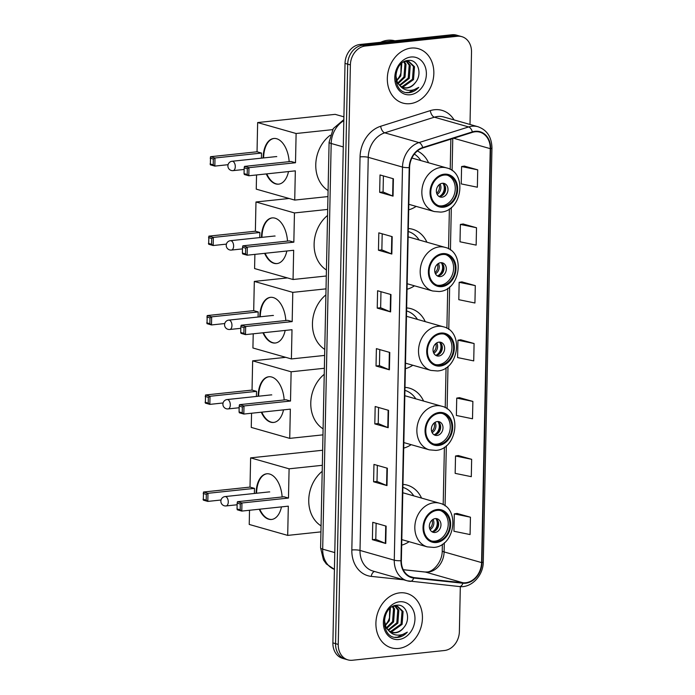 <?xml version="1.0" encoding="UTF-8"?>
<svg xmlns="http://www.w3.org/2000/svg" width="695" height="695" viewBox="0 0 695 695"><rect width="100%" height="100%" fill="white"/><g stroke="black" fill="none" stroke-linecap="round" stroke-linejoin="round"><path stroke-width="1.04" d="M401.684 545.149A31.214 25.185 105.9 0 0 409.129 541.7M421.552 498.089A31.214 25.185 105.9 0 0 407.235 485.136A31.214 25.185 105.9 0 0 402.952 484.398M405.376 368.689A31.214 25.185 105.9 0 0 412.83 365.249M425.244 321.637A31.214 25.185 105.9 0 0 410.936 308.676A31.214 25.185 105.9 0 0 406.653 307.946M403.717 448.119A31.214 25.185 105.9 0 0 411.162 444.678M423.585 401.058A31.214 25.185 105.9 0 0 409.268 388.105A31.214 25.185 105.9 0 0 404.985 387.367M407.044 289.268A31.214 25.185 105.9 0 0 414.489 285.819M426.912 242.208A31.214 25.185 105.9 0 0 412.595 229.254A31.214 25.185 105.9 0 0 408.312 228.516M408.703 209.838A31.214 25.185 105.9 0 0 416.157 206.389M428.572 162.778A31.214 25.185 105.9 0 0 417.356 150.98M470.002 124.457L471.514 52.108A17.67 14.256 105.9 0 0 461.819 36.653L456.467 35.124A17.67 14.256 105.9 0 0 451.993 34.75L359.932 44.489A17.67 14.256 105.9 0 0 345.024 63.393L332.888 642.892A17.67 14.256 105.9 0 0 342.592 658.347L345.267 659.112A17.67 14.256 105.9 0 1 335.563 643.657A17.67 14.256 105.9 0 0 345.267 659.112L347.943 659.876A17.67 14.256 105.9 0 0 352.417 660.25L444.479 650.511A17.67 14.256 105.9 0 0 459.378 631.607L460.325 586.623M461.819 36.653A17.67 14.256 105.9 0 0 457.345 36.27L365.283 46.018L362.608 45.253A17.67 14.256 105.9 0 0 347.7 64.157L335.563 643.657L347.7 64.157A17.67 14.256 105.9 0 1 362.608 45.253L454.669 35.515L362.608 45.253L359.932 44.489M459.143 35.888A17.67 14.256 105.9 0 0 454.669 35.515A17.67 14.256 105.9 0 1 459.143 35.888M411.171 48.094A28.269 22.813 105.9 0 0 387.706 73.965A28.269 22.813 105.9 0 0 402.848 103.069A28.269 22.813 105.9 0 0 410.007 103.668A28.269 22.813 105.9 0 0 433.463 77.797A28.269 22.813 105.9 0 0 418.329 48.693A28.269 22.813 105.9 0 0 411.171 48.094A28.269 22.813 105.9 0 0 387.706 73.965A28.269 22.813 105.9 0 0 402.848 103.069A28.269 22.813 105.9 0 0 410.007 103.668A28.269 22.813 105.9 0 0 433.463 77.797A28.269 22.813 105.9 0 0 418.329 48.693A28.269 22.813 105.9 0 0 411.171 48.094M399.755 592.852A28.269 22.813 105.9 0 0 376.29 618.724A28.269 22.813 105.9 0 0 391.433 647.836A28.269 22.813 105.9 0 0 398.591 648.435A28.269 22.813 105.9 0 0 422.056 622.564A28.269 22.813 105.9 0 0 406.914 593.452A28.269 22.813 105.9 0 0 399.755 592.852A28.269 22.813 105.9 0 0 376.29 618.724A28.269 22.813 105.9 0 0 391.433 647.836A28.269 22.813 105.9 0 0 398.591 648.435A28.269 22.813 105.9 0 0 422.056 622.564A28.269 22.813 105.9 0 0 406.914 593.452A28.269 22.813 105.9 0 0 399.755 592.852M475.128 131.781A18.843 15.212 -74.1 0 1 479.897 132.18A18.843 15.212 -74.1 0 1 490.244 148.661L481.574 562.594A18.843 15.212 -74.1 0 1 462.992 582.757L413.786 577.58A18.843 15.212 -74.1 0 1 411.701 577.171A18.843 15.212 -74.1 0 1 401.363 560.691L409.59 167.582A18.843 15.212 -74.1 0 1 422.786 147.983L472.426 132.345A18.843 15.212 -74.1 0 1 475.128 131.781M475.137 131.312A19.321 15.585 105.9 0 0 472.374 131.894L422.734 147.54A19.321 15.585 105.9 0 0 409.207 167.625L400.972 560.726A19.321 15.585 105.9 0 0 413.716 578.04L462.922 583.227A19.321 15.585 105.9 0 0 481.965 562.55L490.635 148.617A19.321 15.585 105.9 0 0 475.137 131.312M470.445 517.202L454.313 513.892L453.948 531.258L470.081 534.568L470.445 517.202L457.058 513.449M471.653 459.308L455.529 455.998L455.164 473.365L471.297 476.674L471.653 459.308L458.274 455.555M472.869 401.415L456.737 398.105L456.372 415.471L472.504 418.781L472.869 401.415L459.491 397.662M477.717 169.849L461.593 166.539L461.228 183.906L477.361 187.216L477.717 169.849L464.338 166.096M476.509 227.743L460.377 224.424L460.012 241.799L476.145 245.109L476.509 227.743L463.122 223.99M475.293 285.628L459.16 282.318L458.804 299.684L474.928 303.003L475.293 285.628L461.914 281.883M474.086 343.521L457.953 340.211L457.588 357.578L473.721 360.887L474.086 343.521L460.698 339.777M365.283 46.018A17.67 14.256 105.9 0 0 350.384 64.922L338.239 644.421A17.67 14.256 105.9 0 0 347.943 659.876M386.985 485.597L373.597 481.783L373.962 464.416L387.35 468.23L386.985 485.597A4.709 0.86 1.2 0 1 386.576 485.457L386.941 468.109M385.768 543.49L372.39 539.676L372.755 522.31L386.133 526.124L385.768 543.49A4.709 0.86 1.2 0 1 385.36 543.351L385.725 526.002M390.616 311.916L377.237 308.111L377.602 290.745L390.981 294.55L390.616 311.916A4.709 0.86 1.2 0 1 390.216 311.777L390.581 294.437M391.832 254.031L378.454 250.217L378.818 232.851L392.197 236.656L391.832 254.031A4.709 0.86 1.2 0 1 391.424 253.892L391.789 236.543M393.049 196.138L379.661 192.324L380.026 174.958L393.405 178.771L393.049 196.138A4.709 0.86 1.2 0 1 392.64 195.999L393.005 178.65M388.192 427.703L374.814 423.898L375.178 406.523L388.557 410.337L388.192 427.703A4.709 0.86 1.2 0 1 387.793 427.564L388.149 410.224M389.409 369.81L376.03 366.004L376.386 348.638L389.773 352.443L389.409 369.81A4.709 0.86 1.2 0 1 389 369.671L389.365 352.33M376.03 366.004L379.435 365.639L389 369.671M374.814 423.898L378.219 423.533M378.558 407.487L378.219 423.559L387.793 427.564M379.661 192.324L383.075 191.968M383.405 175.922L383.075 191.994L392.64 195.999M378.454 250.217L381.859 249.861M382.198 233.815L381.859 249.887L391.424 253.892M377.237 308.111L380.643 307.746L390.216 311.777M372.39 539.676L375.795 539.32M376.134 523.274L375.795 539.346L385.36 543.351M373.597 481.783L377.011 481.426M377.342 465.381L377.011 481.453L386.576 485.457M457.953 340.211L460.837 339.751M459.16 282.318L462.045 281.857M460.377 224.424L463.261 223.964M461.593 166.539L464.469 166.079M456.737 398.105L459.621 397.644M455.529 455.998L458.405 455.538M454.313 513.892L457.197 513.431M379.435 365.666L379.774 349.594M380.643 307.772L380.982 291.709M394.873 40.797A29.451 23.76 105.9 0 0 387.775 40.267A29.451 23.76 105.9 0 0 380.617 42.299M403.621 61.977L405.863 61.377L409.034 61.594L414.507 66.711L413.525 79.595L403.196 86.936L401.736 86.953M408.495 61.464L413.447 66.407L412.456 79.291L402.136 86.632L401.258 86.675M415.332 82.627C422.881 73.948 417.738 59.197 408.521 60.43C392.128 60.882 391.433 93.808 408.365 92.704L409.181 92.644C412.778 92.218 415.958 90.454 418.738 87.362C415.367 89.698 411.805 90.671 408.052 90.281C404.864 89.881 402.179 88.352 399.999 85.702A13.309 10.738 105.9 0 0 403.595 87.726A13.309 10.738 105.9 0 0 406.966 88.013A13.309 10.738 105.9 0 0 415.332 82.627C412.795 85.763 409.807 87.501 406.384 87.848L403.213 87.613M399.999 85.702L397.384 82.41L395.698 74.947M400.945 86.762L395.933 81.315M401.823 63.236L400.78 75.963L396.663 80.82M396.48 80.299A13.309 10.738 105.9 0 0 400.893 72.923L401.111 63.87M404.394 61.699L406.01 64.296L405.029 77.171L398.148 83.643M403.76 61.925L404.942 63.992L403.96 76.876L397.748 83.035M406.81 61.308L410.259 65.504L409.277 78.387L399.886 85.607M406.228 61.334L409.19 65.2L408.208 78.083L399.434 85.181M405.724 61.004L409.034 61.594M410.98 57.007A19.199 15.49 105.9 0 0 394.786 77.553A19.199 15.49 105.9 0 0 410.189 94.755A19.199 15.49 105.9 0 0 426.382 74.209A19.199 15.49 105.9 0 0 410.98 57.007M418.738 87.362L408.686 92.505L406.419 92.505M444.183 175.071A15.898 12.831 105.9 0 0 430.978 189.622A15.898 12.831 105.9 0 0 439.501 205.998A15.898 12.831 105.9 0 0 443.523 206.337A15.898 12.831 105.9 0 0 456.719 191.777A15.898 12.831 105.9 0 0 448.205 175.409A15.898 12.831 105.9 0 0 444.183 175.071M438.675 205.72A15.898 12.831 105.9 0 0 441.855 205.859A15.898 12.831 105.9 0 0 454.964 191.837A15.898 12.831 105.9 0 0 447.363 175.21M420.805 160.562A27.861 22.483 105.9 0 0 414.342 154.082M330.203 135.256A32.396 26.141 105.9 0 0 315.791 163.985A32.396 26.141 105.9 0 0 328.092 190.552M442.324 183.28A7.063 5.699 105.9 0 0 436.46 189.744A7.063 5.699 105.9 0 0 440.248 197.024A7.063 5.699 105.9 0 0 442.037 197.172A7.063 5.699 105.9 0 0 447.901 190.708A7.063 5.699 105.9 0 0 444.114 183.428A7.063 5.699 105.9 0 0 442.324 183.28M439.118 196.537A7.063 5.699 105.9 0 0 439.692 196.503A7.063 5.699 105.9 0 0 445.408 190.786A7.063 5.699 105.9 0 0 442.897 183.254A8.244 6.655 -74.1 0 1 439.11 196.529M445.052 185.774A9.426 7.602 -74.1 0 1 442.272 195.521M288.503 171.569A22.97 12.901 84 0 1 278.599 184.158A22.97 12.901 84 0 1 266.281 173.924M263.127 157.974A22.97 12.901 84 0 1 263.136 157.609A22.97 12.901 84 0 1 273.769 138.479A22.97 12.901 84 0 1 289.155 161.666M228.064 164.698L214.833 166.096L210.35 164.819L210.516 156.714L257.037 151.788L257.645 122.555L335.172 114.354L343.912 116.838M327.962 196.572L294.723 200.082L256.246 189.136L256.551 174.958M257.037 151.788L261.52 153.065L261.407 158.156M294.723 200.082L295.332 170.848L248.819 175.774L244.336 174.497L244.058 173.628L247.203 174.523L248.819 175.774L248.984 167.669L247.324 168.737L247.203 174.523M295.505 162.743L291.023 161.466L244.501 166.392L248.984 167.669L295.505 162.743L296.113 133.51L257.645 122.555M296.113 133.51L332.627 129.644M210.516 156.714L214.998 157.991L261.52 153.065M210.194 158.165L213.339 159.059L214.998 157.991L214.833 166.096L213.217 164.845L213.339 159.059M210.072 163.951L213.217 164.845M247.324 168.737L244.18 167.843L244.058 173.628M244.501 166.392L244.18 167.843M278.843 184.132A22.97 12.901 84 0 1 276.193 183.845A22.97 12.901 84 0 1 266.767 173.872M263.613 157.93A22.97 12.901 84 0 1 274.012 138.461M276.766 156.636A4.709 2.65 -96 0 0 276.176 156.584A4.709 2.65 -96 0 0 275.976 156.618M442.515 254.5A15.898 12.831 105.9 0 0 429.319 269.052A15.898 12.831 105.9 0 0 437.833 285.428A15.898 12.831 105.9 0 0 441.864 285.758A15.898 12.831 105.9 0 0 455.06 271.206A15.898 12.831 105.9 0 0 446.546 254.839A15.898 12.831 105.9 0 0 442.515 254.5M437.007 285.15A15.898 12.831 105.9 0 0 440.187 285.289A15.898 12.831 105.9 0 0 453.296 271.259A15.898 12.831 105.9 0 0 445.695 254.631M419.137 239.992A27.861 22.483 105.9 0 0 408.252 231.505M407.157 283.734L432.637 290.988A22.674 18.296 -74.1 0 1 420.492 267.644A22.674 18.296 -74.1 0 1 439.31 246.89A22.674 18.296 -74.1 0 1 445.052 247.368L409.59 237.273A22.674 18.296 105.9 0 0 408.139 236.943M327.571 215.441A32.396 26.141 105.9 0 0 326.424 269.973M440.665 262.71A7.063 5.699 105.9 0 0 434.792 269.173A7.063 5.699 105.9 0 0 438.58 276.454A7.063 5.699 105.9 0 0 440.369 276.601A7.063 5.699 105.9 0 0 446.233 270.129A7.063 5.699 105.9 0 0 442.454 262.858A7.063 5.699 105.9 0 0 440.665 262.71M437.45 275.958A7.063 5.699 105.9 0 0 438.032 275.932A7.063 5.699 105.9 0 0 443.749 270.207A7.063 5.699 105.9 0 0 441.238 262.684A8.244 6.655 -74.1 0 1 437.442 275.958M443.384 265.203A9.426 7.602 -74.1 0 1 440.613 274.951M286.835 250.999A22.97 12.901 84 0 1 276.94 263.587A22.97 12.901 84 0 1 264.621 253.354M261.468 237.403A22.97 12.901 84 0 1 261.476 237.03A22.97 12.901 84 0 1 272.101 217.909A22.97 12.901 84 0 1 287.495 241.095M226.405 244.119L213.165 245.526L208.682 244.249L208.856 236.144L255.369 231.218L255.977 201.984L289.085 198.483M326.303 275.993L293.055 279.512L254.587 268.557L254.883 254.379M255.369 231.218L259.852 232.495L259.748 237.586M293.055 279.512L293.672 250.278L247.151 255.195L242.668 253.927L242.399 253.058L245.543 253.953L247.151 255.195L247.324 247.099L245.665 248.167L245.543 253.953M293.837 242.173L289.355 240.896L242.842 245.821L247.324 247.099L293.837 242.173L294.454 212.939L255.977 201.984M294.454 212.939L327.692 209.421M208.856 236.144L213.339 237.421L259.852 232.495M208.526 237.594L211.671 238.489L213.339 237.421L213.165 245.526L211.549 244.275L211.671 238.489M208.404 243.38L211.549 244.275M245.665 248.167L242.52 247.272L242.399 253.058M242.842 245.821L242.52 247.272M277.175 263.561A22.97 12.901 84 0 1 274.534 263.275A22.97 12.901 84 0 1 265.108 253.301M261.954 237.351A22.97 12.901 84 0 1 272.344 217.883M275.098 236.065A4.709 2.65 -96 0 0 274.508 236.013A4.709 2.65 -96 0 0 274.317 236.048M440.856 333.93A15.898 12.831 105.9 0 0 427.651 348.482A15.898 12.831 105.9 0 0 436.173 364.849A15.898 12.831 105.9 0 0 440.196 365.188A15.898 12.831 105.9 0 0 453.392 350.636A15.898 12.831 105.9 0 0 444.878 334.269A15.898 12.831 105.9 0 0 440.856 333.93M435.348 364.58A15.898 12.831 105.9 0 0 438.528 364.71A15.898 12.831 105.9 0 0 451.637 350.688A15.898 12.831 105.9 0 0 444.036 334.06M417.478 319.422A27.861 22.483 105.9 0 0 406.592 310.934M405.498 363.164L430.969 370.418A22.674 18.296 -74.1 0 1 418.824 347.066A22.674 18.296 -74.1 0 1 437.65 326.32A22.674 18.296 -74.1 0 1 443.384 326.798L407.93 316.703A22.674 18.296 105.9 0 0 406.479 316.364M325.903 294.871A32.396 26.141 105.9 0 0 324.765 349.403M438.997 342.131A7.063 5.699 105.9 0 0 433.133 348.603A7.063 5.699 105.9 0 0 436.92 355.883A7.063 5.699 105.9 0 0 438.71 356.031A7.063 5.699 105.9 0 0 444.574 349.559A7.063 5.699 105.9 0 0 440.786 342.288A7.063 5.699 105.9 0 0 438.997 342.131M435.791 355.388A7.063 5.699 105.9 0 0 436.364 355.362A7.063 5.699 105.9 0 0 442.081 349.637A7.063 5.699 105.9 0 0 439.57 342.105M441.725 344.633A9.426 7.602 -74.1 0 1 438.945 354.372M439.561 342.105A8.244 6.655 -74.1 0 1 435.782 355.38M285.176 330.429A22.97 12.901 84 0 1 275.272 343.017A22.97 12.901 84 0 1 262.953 332.783M259.8 316.833A22.97 12.901 84 0 1 259.808 316.46A22.97 12.901 84 0 1 270.442 297.338A22.97 12.901 84 0 1 285.827 320.525M224.737 323.549L211.497 324.947L207.014 323.67L207.188 315.573L253.701 310.648L254.318 281.414L287.426 277.913M324.635 355.423L291.396 358.941L252.919 347.987L253.223 333.809M253.701 310.648L258.184 311.925L258.08 317.016M291.396 358.941L292.004 329.708L245.491 334.625L241.009 333.348L240.731 332.488L243.876 333.383L245.491 334.625L245.656 326.52L243.997 327.588L243.876 333.383M292.178 321.603L287.695 320.326L241.174 325.243L245.656 326.52L292.178 321.603L292.786 292.369L254.318 281.414M292.786 292.369L326.033 288.851M207.188 315.573L211.671 316.842L258.184 311.925M206.867 317.024L210.012 317.919L211.671 316.842L211.497 324.947L209.89 323.705L210.012 317.919M206.745 322.81L209.89 323.705M243.997 327.588L240.852 326.693L240.731 332.488M241.174 325.243L240.852 326.693M275.515 342.991A22.97 12.901 84 0 1 272.866 342.705A22.97 12.901 84 0 1 263.44 332.731M260.286 316.781A22.97 12.901 84 0 1 270.685 297.312M273.439 315.495A4.709 2.65 -96 0 0 272.848 315.443A4.709 2.65 -96 0 0 272.649 315.469M439.188 413.351A15.898 12.831 105.9 0 0 425.992 427.911A15.898 12.831 105.9 0 0 434.505 444.279A15.898 12.831 105.9 0 0 438.536 444.618A15.898 12.831 105.9 0 0 451.733 430.066A15.898 12.831 105.9 0 0 443.219 413.69A15.898 12.831 105.9 0 0 439.188 413.351M433.68 444.009A15.898 12.831 105.9 0 0 436.86 444.14A15.898 12.831 105.9 0 0 449.969 430.118A15.898 12.831 105.9 0 0 442.368 413.49M415.81 398.852A27.861 22.483 105.9 0 0 404.924 390.364M403.83 442.585L429.31 449.839A22.674 18.296 -74.1 0 1 417.165 426.495A22.674 18.296 -74.1 0 1 435.982 405.75A22.674 18.296 -74.1 0 1 441.725 406.228L406.262 396.133A22.674 18.296 105.9 0 0 404.811 395.794M324.244 374.292A32.396 26.141 105.9 0 0 323.097 428.832M437.337 421.561A7.063 5.699 105.9 0 0 431.465 428.033A7.063 5.699 105.9 0 0 435.252 435.305A7.063 5.699 105.9 0 0 437.042 435.461A7.063 5.699 105.9 0 0 442.906 428.989A7.063 5.699 105.9 0 0 439.127 421.709A7.063 5.699 105.9 0 0 437.337 421.561M434.123 434.818A7.063 5.699 105.9 0 0 434.705 434.792A7.063 5.699 105.9 0 0 440.421 429.067A7.063 5.699 105.9 0 0 437.911 421.535A8.244 6.655 -74.1 0 1 434.114 434.809M440.057 424.063A9.426 7.602 -74.1 0 1 437.285 433.802M283.508 409.859A22.97 12.901 84 0 1 273.613 422.447A22.97 12.901 84 0 1 261.294 412.205M258.14 396.263A22.97 12.901 84 0 1 258.149 395.889A22.97 12.901 84 0 1 268.774 376.76A22.97 12.901 84 0 1 284.168 399.946M223.078 402.978L209.838 404.377L205.355 403.1L205.529 394.995L252.042 390.077L252.65 360.844L285.758 357.334M322.975 434.853L289.728 438.371L251.26 427.416L251.555 413.238M252.042 390.077L256.524 391.355L256.42 396.445M289.728 438.371L290.345 409.138L243.823 414.055L239.341 412.778L239.071 411.918L242.216 412.813L243.823 414.055L243.997 405.95L242.338 407.018L242.216 412.813M290.51 401.032L286.027 399.755L239.514 404.672L243.997 405.95L290.51 401.032L291.127 371.79L252.65 360.844M291.127 371.79L324.365 368.272M205.529 394.995L210.012 396.272L256.524 391.355M205.199 396.445L208.344 397.34L210.012 396.272L209.838 404.377L208.222 403.135L208.344 397.34M205.077 402.24L208.222 403.135M242.338 407.018L239.193 406.123L239.071 411.918M239.514 404.672L239.193 406.123M273.847 422.412A22.97 12.901 84 0 1 271.206 422.134A22.97 12.901 84 0 1 261.78 412.152M258.627 396.211A22.97 12.901 84 0 1 269.017 376.742M271.771 394.925A4.709 2.65 -96 0 0 271.18 394.864A4.709 2.65 -96 0 0 270.989 394.899M437.155 510.382A15.898 12.831 105.9 0 0 423.959 524.933A15.898 12.831 105.9 0 0 432.472 541.309A15.898 12.831 105.9 0 0 436.503 541.648A15.898 12.831 105.9 0 0 449.7 527.088A15.898 12.831 105.9 0 0 441.186 510.721A15.898 12.831 105.9 0 0 437.155 510.382M431.647 541.031A15.898 12.831 105.9 0 0 434.827 541.17A15.898 12.831 105.9 0 0 447.936 527.149A15.898 12.831 105.9 0 0 440.335 510.521M413.777 495.874A27.861 22.483 105.9 0 0 402.892 487.386M401.797 539.615L427.277 546.869A22.674 18.296 -74.1 0 1 415.132 523.526A22.674 18.296 -74.1 0 1 433.949 502.772A22.674 18.296 -74.1 0 1 439.692 503.25L404.229 493.155A22.674 18.296 105.9 0 0 402.779 492.825M322.211 471.323A32.396 26.141 105.9 0 0 321.064 525.863M435.305 518.592A7.063 5.699 105.9 0 0 429.432 525.055A7.063 5.699 105.9 0 0 433.22 532.335A7.063 5.699 105.9 0 0 435.009 532.483A7.063 5.699 105.9 0 0 440.873 526.019A7.063 5.699 105.9 0 0 437.094 518.739A7.063 5.699 105.9 0 0 435.305 518.592M435.861 518.566A8.244 6.655 -74.1 0 1 432.082 531.84A7.063 5.699 105.9 0 0 432.672 531.814A7.063 5.699 105.9 0 0 438.389 526.098A7.063 5.699 105.9 0 0 435.878 518.566M438.024 521.085A9.426 7.602 -74.1 0 1 435.252 530.832M281.475 506.881A22.97 12.901 84 0 1 271.58 519.469A22.97 12.901 84 0 1 259.261 509.235M256.108 493.285A22.97 12.901 84 0 1 256.116 492.92A22.97 12.901 84 0 1 266.741 473.79A22.97 12.901 84 0 1 282.135 496.977M221.045 500.009L207.805 501.408L203.322 500.131L203.496 492.025L250.009 487.099L250.626 457.866L322.654 450.247M320.942 531.875L287.695 535.393L249.227 524.447L249.522 510.26M250.009 487.099L254.492 488.376L254.387 493.467M287.695 535.393L288.312 506.16L241.791 511.086L237.308 509.809L237.038 508.94L240.183 509.835L241.791 511.086L241.964 502.98L240.305 504.049L240.183 509.835M288.477 498.054L283.994 496.777L237.482 501.703L241.964 502.98L288.477 498.054L289.094 468.821L250.626 457.866M289.094 468.821L322.332 465.303M203.496 492.025L207.979 493.302L254.492 488.376M203.166 493.476L206.311 494.371L207.979 493.302L207.805 501.408L206.189 500.157L206.311 494.371M203.044 499.262L206.189 500.157M240.305 504.049L237.16 503.154L237.038 508.94M237.482 501.703L237.16 503.154M271.815 519.443A22.97 12.901 84 0 1 269.173 519.156A22.97 12.901 84 0 1 259.748 509.183M256.594 493.233A22.97 12.901 84 0 1 266.984 473.773M269.738 491.947A4.709 2.65 -96 0 0 269.147 491.895A4.709 2.65 -96 0 0 268.956 491.93M392.215 606.744L394.456 606.136L397.618 606.361L403.091 611.478L402.11 624.362L391.78 631.703L390.321 631.72M397.08 606.231L402.031 611.174L401.05 624.058L390.72 631.399L389.843 631.434M403.925 627.385C411.475 618.706 406.332 603.964 397.114 605.197C380.712 605.649 380.017 638.566 396.949 637.471L397.775 637.411C401.363 636.985 404.551 635.221 407.322 632.129C403.96 634.457 400.398 635.43 396.645 635.048C393.457 634.648 390.764 633.119 388.583 630.461A13.309 10.738 105.9 0 0 392.18 632.493A13.309 10.738 105.9 0 0 395.551 632.771A13.309 10.738 105.9 0 0 403.925 627.385C401.38 630.53 398.4 632.268 394.969 632.606L391.806 632.372M388.583 630.461L385.977 627.168L384.292 619.705M389.53 631.529L384.526 626.082M390.416 608.003L389.365 620.731L385.256 625.578M385.073 625.066A13.309 10.738 105.9 0 0 389.487 617.69L389.695 608.638M392.988 606.466L394.595 609.055L393.613 621.938L386.733 628.41M392.345 606.692L393.535 608.75L392.553 621.634L386.342 627.802M395.403 606.075L398.843 610.262L397.861 623.146L388.479 630.365M394.334 605.762L397.618 606.361M394.821 606.101L397.783 609.967L396.802 622.842L388.019 629.939M399.573 601.774A19.199 15.49 105.9 0 0 383.379 622.312A19.199 15.49 105.9 0 0 398.782 639.513A19.199 15.49 105.9 0 0 414.967 618.976A19.199 15.49 105.9 0 0 399.573 601.774M407.322 632.129L397.279 637.272L395.003 637.272M345.024 63.393L350.384 64.922M451.993 34.75L457.345 36.27M332.888 642.892L338.239 644.421M343.825 120.687A23.561 19.008 105.9 0 0 331.185 143.483L343.278 146.923M320.604 547.886A11.78 2.146 1.2 0 0 322.689 549.154A23.561 19.008 105.9 0 0 334.425 569.37L326.32 563.932L323.47 559.909L320.604 547.886L329.1 142.206A11.78 2.146 1.2 0 0 331.185 143.483L322.689 549.154L334.781 552.595M462.992 582.757L425.531 572.089A18.843 15.212 105.9 0 0 428.216 572.089A18.843 15.212 105.9 0 0 444.105 551.926L444.296 542.786M403.248 569.744L425.531 572.089A10.599 6.203 -84 0 0 424.906 571.976L426.878 571.968C432.907 572.15 442.42 561.96 442.229 550.779A10.599 1.937 1.2 0 0 444.105 551.926L481.574 562.594M490.244 148.661L453.679 138.253M403.717 579.804L371.243 576.381A29.451 23.76 -74.1 0 1 351.826 549.988L360.053 156.888A5.89 1.077 1.2 0 1 368.246 157.331L402.501 167.078A23.561 19.008 -74.1 0 1 418.998 142.579L468.639 126.942A23.561 19.008 -74.1 0 1 472.018 126.229A23.561 19.008 -74.1 0 1 477.978 126.733L443.723 116.977A23.561 19.008 105.9 0 0 437.754 116.482A23.561 19.008 105.9 0 0 434.384 117.186L384.743 132.832A23.561 19.008 105.9 0 0 368.246 157.331L360.01 550.431A23.561 19.008 105.9 0 0 372.946 571.038L407.201 580.794A23.561 19.008 -74.1 0 1 394.274 560.187L402.501 167.078A5.89 1.077 1.2 0 0 409.207 167.625M472.374 131.894A5.89 3.075 72.5 0 0 468.639 126.942L434.384 117.186A5.89 3.075 -107.5 0 1 430.318 110.618A29.451 23.76 -74.1 0 1 454.087 119.931M400.972 560.726A5.89 1.077 -178.8 0 1 394.274 560.187L360.01 550.431A5.89 1.077 1.2 0 0 351.826 549.988M409.807 581.298A23.561 19.008 -74.1 0 1 407.201 580.794L459.36 586.545C471.34 588.213 483.364 575.547 483.286 561.899L491.956 147.974A5.89 1.077 -178.8 0 1 490.635 148.617M413.716 578.04A5.89 3.44 96 0 1 410.154 581.359M360.053 156.888A29.451 23.76 -74.1 0 1 380.678 126.264A5.89 3.075 -107.5 0 0 384.743 132.832L418.998 142.579A5.89 3.075 72.5 0 1 422.734 147.54M462.922 583.227A5.89 3.44 96 0 1 459.36 586.545M481.965 562.55A5.89 1.077 1.2 0 0 483.286 561.899M380.678 126.264L430.318 110.618M374.588 571.507A5.89 3.44 -84 0 0 371.243 576.381M413.786 577.58L409.72 576.416M445.069 505.882L446.329 445.756M447.102 408.86L447.997 366.334M448.77 329.43L449.656 286.905M450.43 250L451.324 207.475M452.097 170.579L452.766 138.54M443.506 207.206A16.784 13.544 105.9 0 0 457.666 189.24A16.784 13.544 105.9 0 0 444.201 174.202A16.784 13.544 105.9 0 0 430.04 192.167A16.784 13.544 105.9 0 0 443.506 207.206M440.978 167.46A22.674 18.296 -74.1 0 1 446.72 167.947C467.553 172.534 462.175 211.132 440.778 212.105L434.297 211.558A22.674 18.296 -74.1 0 1 422.152 188.215A22.674 18.296 -74.1 0 1 440.978 167.46M276.367 156.575L232.113 161.257A4.709 2.65 84 0 1 232.703 161.31A4.709 2.65 84 0 1 235.284 166.704A4.709 2.65 84 0 1 233.103 170.631L244.145 169.458M440.057 184.062A6.837 5.517 -74.1 0 1 437.129 194.348M439.058 184.8A6.481 5.23 -74.1 0 1 436.668 193.193M441.846 286.627A16.784 13.544 105.9 0 0 455.998 268.67A16.784 13.544 105.9 0 0 442.533 253.632A16.784 13.544 105.9 0 0 428.381 271.589A16.784 13.544 105.9 0 0 441.846 286.627M274.707 236.005L230.445 240.687A4.709 2.65 84 0 1 231.044 240.739A4.709 2.65 84 0 1 233.624 246.134A4.709 2.65 84 0 1 231.444 250.061L242.486 248.888M438.397 263.492A6.837 5.517 -74.1 0 1 435.47 273.778M437.398 264.23A6.481 5.23 -74.1 0 1 435.009 272.622M440.178 366.057A16.784 13.544 105.9 0 0 454.33 348.099A16.784 13.544 105.9 0 0 440.873 333.061A16.784 13.544 105.9 0 0 426.713 351.018A16.784 13.544 105.9 0 0 440.178 366.057M273.039 315.434L228.785 320.117A4.709 2.65 84 0 1 229.376 320.169A4.709 2.65 84 0 1 231.956 325.564A4.709 2.65 84 0 1 229.776 329.482L240.817 328.318M436.729 342.913A6.837 5.517 -74.1 0 1 433.802 353.208M435.73 343.651A6.481 5.23 -74.1 0 1 433.341 352.052M438.519 445.486A16.784 13.544 105.9 0 0 452.671 427.529A16.784 13.544 105.9 0 0 439.205 412.491A16.784 13.544 105.9 0 0 425.053 430.448A16.784 13.544 105.9 0 0 438.519 445.486M271.38 394.864L227.117 399.547A4.709 2.65 84 0 1 227.717 399.599A4.709 2.65 84 0 1 230.297 404.994A4.709 2.65 84 0 1 228.116 408.912L239.158 407.748M435.07 422.343A6.837 5.517 -74.1 0 1 432.142 432.637M434.071 423.081A6.481 5.23 -74.1 0 1 431.682 431.482M436.486 542.508A16.784 13.544 105.9 0 0 450.638 524.551A16.784 13.544 105.9 0 0 437.172 509.513A16.784 13.544 105.9 0 0 423.02 527.47A16.784 13.544 105.9 0 0 436.486 542.508M269.347 491.886L225.084 496.569A4.709 2.65 84 0 1 225.684 496.621A4.709 2.65 84 0 1 228.264 502.016A4.709 2.65 84 0 1 226.084 505.943L237.125 504.77M433.037 519.374A6.837 5.517 -74.1 0 1 430.109 529.659M432.038 520.112A6.481 5.23 -74.1 0 1 429.649 528.504M329.1 142.206L333.253 128.61L343.851 119.601M491.956 147.974C491.686 137.071 487.03 129.991 477.978 126.733M403.222 569.692L424.906 571.976M442.229 550.779L442.368 544.237M443.193 504.692L444.4 447.206M445.226 407.67L446.06 367.777M446.894 328.24L447.728 288.356M448.553 248.81L449.387 208.926M450.221 169.38L450.855 139.139M411.9 158.026L446.72 167.947M408.825 204.304L434.297 211.558M232.113 161.257A4.709 4.709 0 0 0 227.899 165.844A4.709 4.709 0 0 0 233.103 170.631M432.637 290.988L439.118 291.535C460.516 290.562 465.893 251.964 445.052 247.368M230.445 240.687A4.709 4.709 0 0 0 226.231 245.274A4.709 4.709 0 0 0 231.444 250.061M430.969 370.418L437.45 370.965C458.848 369.983 464.225 331.393 443.384 326.798M228.785 320.117A4.709 4.709 0 0 0 224.572 324.704A4.709 4.709 0 0 0 229.776 329.482M429.31 449.839L435.791 450.386C457.188 449.413 462.566 410.823 441.725 406.228M227.117 399.547A4.709 4.709 0 0 0 222.904 404.134A4.709 4.709 0 0 0 228.116 408.912M427.277 546.869L433.758 547.417C455.155 546.444 460.533 507.845 439.692 503.25M225.084 496.569A4.709 4.709 0 0 0 220.871 501.156A4.709 4.709 0 0 0 226.084 505.943"/></g></svg>
